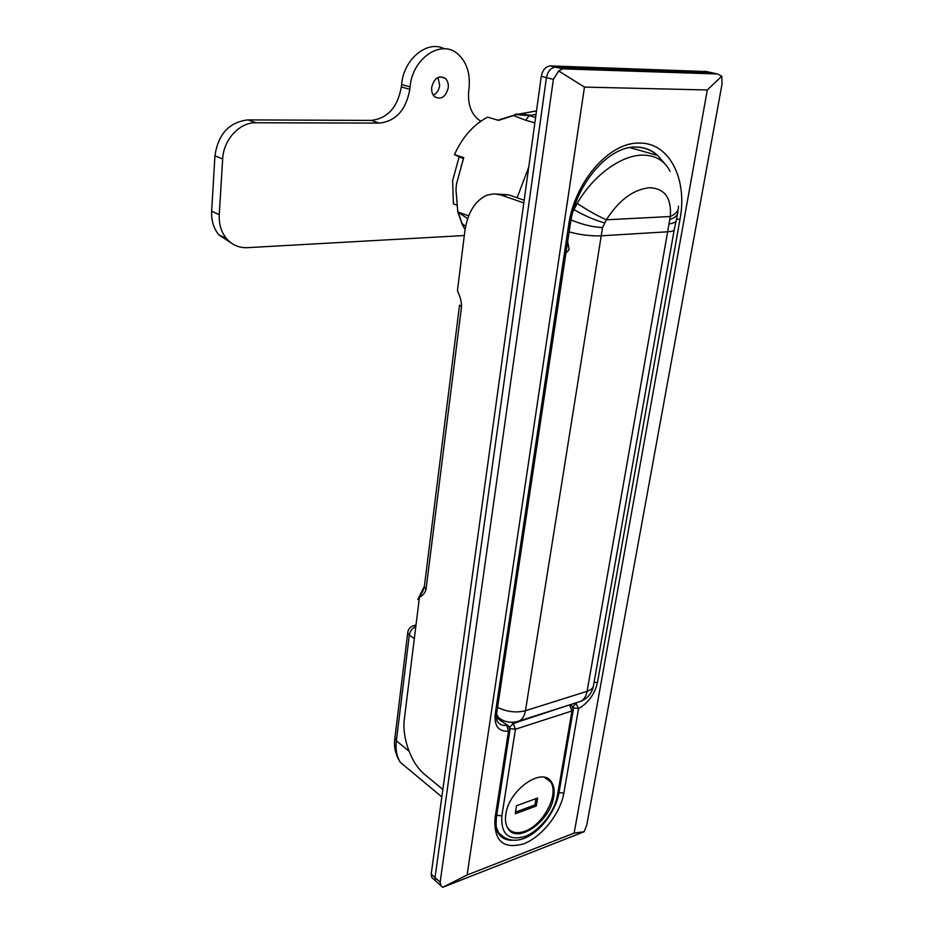 <?xml version="1.0" encoding="UTF-8"?>
<svg xmlns="http://www.w3.org/2000/svg" width="934" height="934" viewBox="0 0 934 934"><rect width="100%" height="100%" fill="white"/><g stroke="black" fill="none" stroke-linecap="round" stroke-linejoin="round"><path stroke-width="1.4" d="M463.287 158.558L454.461 154.6L463.719 157.648L456.469 184.115L455.979 189.637L457.777 211.878L467.642 218.684M461.793 223.623L465.05 229.612M465.634 226.285L461.735 223.308M517.109 197.775L528.749 167.081M531.283 115.244L520.04 113.983L515.008 114.532L529.193 115.641L525.655 120.229L513.431 115.594L498.593 120.381L487.571 117.159C473.433 124.654 462.388 137.135 454.461 154.6M457.777 211.878L468.634 215.917M574.153 833.105L707.307 89.968L584.462 87.095L467.105 875.006L442.728 887.3L584.17 831.727L574.153 833.105L467.105 875.006M436.855 882.035L435.513 880.832L435.022 877.551L546.437 77.615C547.814 71.136 550.885 67.657 555.648 67.166C550.885 67.657 547.814 71.136 546.437 77.615L435.022 877.551L435.513 880.832L436.855 882.035M707.307 89.968L721.76 76.168L717.429 73.973L710.342 72.408L555.648 67.166L562.63 68.847L558.695 70.972L584.462 87.095M706.524 71.556L550.465 65.905L555.648 67.166L711.801 72.724M717.429 73.973L562.63 68.847M584.17 831.727L586.786 825.026L722.052 83.943L721.76 76.168M431.193 874.107L440.147 882.175L553.383 79.367L541.276 76.319L431.193 874.107L431.695 877.388L433.037 878.59M440.147 882.175L440.871 885.677L442.728 887.3M558.695 70.972L553.383 79.367M523.449 115.302L521.732 114.578L520.145 115.057M512.988 115.512L497.95 120.194M496.444 716.18L498.534 719.215L508.633 726.033L509.987 729.617L508.481 731.205C498.663 731.766 494.238 726.127 495.195 714.276L568.619 225.281C574.282 182.293 609.108 142.155 639.089 143.1C669.444 142.225 687.774 179.386 679.987 219.327L597.503 682.38C594.736 694.137 588.432 702.87 578.566 708.567L563.856 793.083C560.412 813.409 541.977 836.841 523.764 843.799C503.368 849.531 493.771 841.055 494.997 818.371L508.481 731.205L506.8 725.321C502.726 725.835 499.62 724.609 497.495 721.643C496.654 720.873 496.374 718.048 496.678 713.156M678.434 206.216C678.89 210.477 676.181 213.909 670.308 216.513L606.376 219.805L602.535 227.581L525.445 710.727L587.101 691.3L670.308 216.513C671.663 198.066 664.751 188.458 649.562 187.699C633.287 189.439 618.892 200.145 606.376 219.805C597.246 215.731 587.533 210.267 577.224 203.414C592.833 175.767 621.203 155.021 642.697 155.126C655.481 155.231 664.611 160.636 670.087 171.354M569.822 227.231L570.931 220.459M573.149 211.142L577.224 203.414M565.911 253.196L569.121 249.67L567.674 241.509M502.282 720.079L497.192 716.798L501.441 719.647M669.491 223.845C674.114 223.191 676.438 221.848 676.473 219.817M670.11 219.42C675.457 217.61 678.026 215.018 677.804 211.644L678.061 209.718M571.048 219.899C581.835 224.475 592.331 227.044 602.535 227.581M573.394 210.29L574.001 209.683C584.556 215.719 594.736 220.132 604.543 222.911M505.831 814.39C504.967 820.18 505.656 824.874 507.909 828.458C517.074 844.71 550.558 821.091 553.687 796.819C554.691 790.689 553.955 785.763 551.48 782.027C542.572 766.254 508.761 789.744 505.831 814.39M448.262 87.749C445.775 96.949 441.268 99.961 434.742 96.786C432.36 94.579 431.345 91.45 431.683 87.387C434.147 78.187 438.63 75.14 445.133 78.234C447.584 80.464 448.635 83.628 448.262 87.749M437.976 77.475L439.692 85.356C438.98 90.049 436.867 93.342 433.341 95.198M231.41 243.12L218.86 234.878C213.641 228.445 211.236 220.564 211.644 211.201L214.937 155.826C218.194 134.017 229.227 122.039 248.012 119.902L371.148 120.416C387.61 118.478 397.686 107.317 401.34 86.92L401.597 84.504C403.57 59.157 427.34 39.602 444.397 48.801M480.216 120.86L481.302 120.871M464.291 235.531L247.323 247.673C239.011 248 232.041 244.942 226.425 238.497C221.206 232.041 218.813 224.102 219.245 214.692L222.666 158.955C223.471 139.68 239.594 122.237 255.939 122.751L379.449 123.101C395.969 121.14 406.092 109.885 409.816 89.372L410.073 86.932C412.233 58.527 440.953 38.936 457.602 53.822C466.638 61.831 470.456 73.284 469.043 88.193L468.763 90.551C467.607 103.055 470.596 112.559 477.718 119.073L480.823 121.21M497.18 194.074L508.458 194.786L501.079 195.043L494.086 193.852L487.198 195.101C475.067 200.448 467.607 212.543 464.817 231.375L457.45 290.743C460.24 296.697 461.594 302.021 461.513 306.726L426.044 589.272C425.11 592.833 422.915 595.483 419.448 597.246L404.375 718.83C401.783 737.591 411.182 763.638 424.62 774.391L442.879 789.475M524.184 200.215L508.458 194.786M501.079 195.043L523.811 202.947M507.15 827.092L507.407 827.512C511.178 832.789 517.027 834.027 524.931 831.225C543.518 824.932 559.688 793.585 550.395 781.711L544.417 777.357M537.61 798.045L516.537 805.727L515.253 813.771L536.279 806.019L537.61 798.045M515.521 812.101L534.937 804.956L535.988 798.64M534.937 804.956L536.279 806.019M459.061 157.157L452.605 180.752L453.434 203.869L456.516 205.001M550.465 65.905C545.701 66.396 542.642 69.863 541.276 76.319M634.793 147.093L634.186 147.105M568.619 225.281L570.207 224.674C575.542 183.928 609.038 145.611 636.323 147.047C644.67 147.21 651.815 150.035 657.769 155.523C651.57 150.199 644.355 147.385 636.147 147.105M458.337 212.602L462.19 223.997M534.855 122.868L525.655 120.229M414.311 638.693L409.314 635.073L396.366 740.814L408.975 751.123M394.954 737.533L396.366 740.814C395.374 749.57 396.728 756.774 400.429 762.424L409.279 769.803M536.034 114.357L529.193 115.641L535.602 117.45M536.513 110.854L520.04 113.983L518.557 114.929M665.358 164.337L657.769 155.523L629.936 147.595M496.409 817.157C495.662 825.411 496.281 830.781 498.242 833.268C501.453 838.078 506.216 840.402 512.533 840.238M415.817 626.527C412.256 628.208 410.084 631.057 409.314 635.073L407.714 632.808L394.849 738.339C393.669 747.013 395.526 755.046 400.429 762.424L441.852 796.924M407.796 632.131L407.714 632.808C408.123 629.306 409.979 626.947 413.272 625.745L415.899 625.85M515.44 114.59L516.63 113.948M575.542 702.998L577.434 702.391M572.834 707.108L575.893 703.232L578.566 708.567L573.161 707.879M507.746 725.379L498.534 719.215M509.917 730.096L496.491 816.643L494.997 818.371M558.987 792.627L563.856 793.083M495.195 714.276L496.76 712.665L570.172 224.884M594.047 682.392L597.503 682.38M679.987 219.327L676.531 219.105M676.134 221.066L674.325 229.215C674.675 230.605 672.503 231.469 667.787 231.784L600.819 235.835C590.673 236.162 580.096 234.854 569.11 231.924M516.374 721.83L519.327 720.943C511.809 723.5 504.804 722.379 498.301 717.569L496.584 713.868M578.111 702.17L580.785 701.317C584.054 699.566 586.167 696.227 587.101 691.3C591.467 689.841 593.65 687.622 593.639 684.657L674.161 230.138M593.347 686.537C591.654 693.6 587.474 698.527 580.785 701.317L519.327 720.943C522.526 719.192 524.569 715.783 525.445 710.727C516.198 713.039 506.905 711.918 497.553 707.33M505.271 838.428L498.674 832.836L496.246 826.975M509.952 728.567L515.44 729.232L501.862 815.849C500.811 834.144 508.516 841.02 524.966 836.479C539.7 830.91 554.679 811.903 557.435 795.441L571.993 710.949L515.44 729.232L513.233 723.488L569.238 705.007M511.645 722.309L513.233 723.488L509.614 727.423M501.955 719.997L501.546 720.803M569.798 705.392L571.888 705.906L573.324 709.571L571.993 710.949L569.798 705.392M501.862 815.849L496.701 815.312M573.242 709.992L558.765 793.935L557.435 795.441M401.597 84.504L410.073 86.932M211.644 211.201L219.245 214.692M214.937 155.826L222.666 158.955M248.012 119.902L255.939 122.751M371.148 120.416L379.449 123.101M401.34 86.92L409.816 89.372M426.044 589.272L424.305 586.996L459.528 305.161L461.513 306.726M424.305 586.996L423.044 590.872L417.825 599.5L424.398 586.237M710.342 72.408L705.065 71.241M455.979 189.637L456.457 184.091L463.673 157.671M461.991 223.845L457.929 212.216M440.871 885.677L431.695 877.388M536.501 110.959L514.237 114.859M416.004 625.044L414.276 625.488M499.608 719.32L498.873 718.409M677.407 214.201L676.449 219.56M497.192 716.798L496.444 715.911M497.6 831.937L498.674 832.836C520.005 855.299 552.975 821.943 558.684 794.379M570.16 704.715L571.059 705.333M218.86 234.878L226.425 238.497M439.972 76.833L445.133 78.234"/></g></svg>
